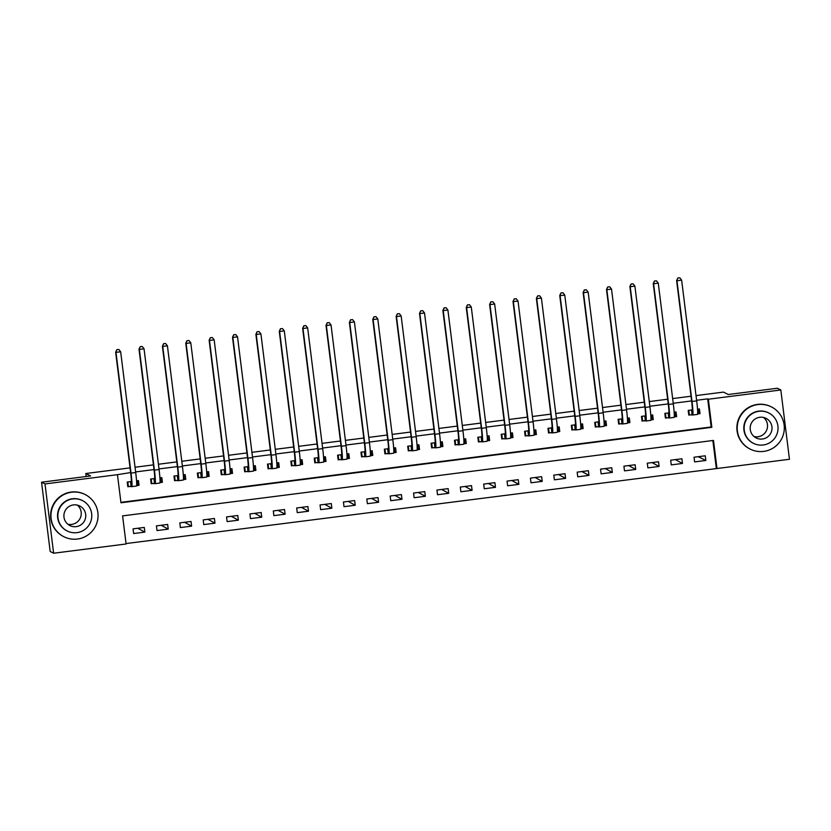 <?xml version="1.0" encoding="UTF-8"?>
<svg xmlns="http://www.w3.org/2000/svg" width="831" height="831" viewBox="0 0 831 831"><rect width="100%" height="100%" fill="white"/><g stroke="black" fill="none" stroke-linecap="round" stroke-linejoin="round"><path stroke-width="1.25" d="M789.45 459.273L716.987 468.518L713.486 440.43L122.593 515.885L126.094 543.983L53.631 553.228L44.999 483.933L117.462 474.678L120.962 502.776L711.855 427.311L708.355 399.223L780.818 389.968L789.45 459.273M126.042 543.557L716.987 468.518M44.999 483.933L41.55 482.209L50.182 551.504L53.631 553.228M716.301 468.175L712.853 440.513M705.259 455.793L694.041 457.227L694.623 461.911L705.841 460.478L705.259 455.793M681.887 458.774L670.669 460.208L671.251 464.893L682.469 463.459L681.887 458.774M658.516 461.766L647.287 463.199L647.879 467.874L659.097 466.44L658.516 461.766M635.133 464.747L623.915 466.181L624.497 470.865L635.715 469.432L635.133 464.747M611.761 467.728L600.543 469.162L601.125 473.847L612.343 472.413L611.761 467.728M588.39 470.72L577.171 472.153L577.753 476.828L588.971 475.394L588.39 470.72M565.018 473.701L553.799 475.135L554.381 479.819L565.599 478.386L565.018 473.701M541.635 476.682L530.417 478.116L531.009 482.801L542.228 481.367L541.635 476.682M518.264 479.674L507.045 481.107L507.627 485.782L518.845 484.348L518.264 479.674M494.892 482.655L483.673 484.089L484.255 488.773L495.473 487.34L494.892 482.655M471.52 485.636L460.301 487.07L460.883 491.755L472.101 490.321L471.52 485.636M448.148 488.628L436.929 490.061L437.511 494.736L448.73 493.313L448.148 488.628M424.766 491.609L413.547 493.043L414.129 497.727L425.358 496.294L424.766 491.609M401.394 494.59L390.175 496.024L390.757 500.709L401.975 499.275L401.394 494.59M378.022 497.582L366.803 499.016L367.385 503.69L378.604 502.267L378.022 497.582M354.65 500.563L343.432 501.997L344.013 506.681L355.232 505.248L354.65 500.563M331.278 503.544L320.049 504.978L320.641 509.663L331.86 508.229L331.278 503.544M307.896 506.536L296.677 507.97L297.259 512.654L308.488 511.221L307.896 506.536M284.524 509.517L273.306 510.951L273.887 515.635L285.106 514.202L284.524 509.517M261.152 512.509L249.934 513.932L250.515 518.617L261.734 517.183L261.152 512.509M237.78 515.49L226.562 516.924L227.143 521.608L238.362 520.175L237.78 515.49M214.408 518.471L203.18 519.905L203.772 524.59L214.99 523.156L214.408 518.471M191.026 521.463L179.808 522.886L180.389 527.571L191.608 526.137L191.026 521.463M167.654 524.444L156.436 525.878L157.017 530.562L168.236 529.129L167.654 524.444M144.282 527.425L133.064 528.859L133.646 533.544L144.864 532.11L144.282 527.425M120.911 502.35L711.17 426.968L707.669 398.87L696.607 400.282M691.61 400.926L673.235 403.274M668.238 403.908L649.863 406.255M644.866 406.899L626.481 409.236M621.495 409.88L603.109 412.228M598.123 412.862L579.737 415.209M574.74 415.853L556.365 418.201M551.369 418.834L532.993 421.182M527.997 421.816L509.611 424.163M504.625 424.807L486.239 427.155M481.242 427.788L462.867 430.136M457.871 430.77L439.495 433.117M434.499 433.761L416.123 436.109M411.127 436.742L392.741 439.09M387.755 439.724L369.369 442.071M364.373 442.715L345.997 445.063M341.001 445.696L322.625 448.044M317.629 448.678L299.253 451.025M294.257 451.669L275.871 454.017M270.885 454.65L252.499 456.998M247.503 457.632L229.127 459.979M224.131 460.623L205.756 462.971M200.759 463.605L182.373 465.952M177.387 466.586L159.001 468.933M154.015 469.577L135.63 471.925M130.633 472.559L117.462 474.678M697.614 413.952L700.014 413.651L699.422 408.966L697.521 409.205M692.296 409.88L688.203 410.4L688.795 415.085L691.839 414.69M674.242 416.933L676.631 416.632L676.05 411.947L674.149 412.197M668.924 412.862L664.831 413.381L665.413 418.066L668.467 417.681M650.87 419.925L653.259 419.613L652.678 414.939L650.777 415.178M645.552 415.843L641.459 416.373L642.041 421.047L645.095 420.663M627.498 422.906L629.888 422.605L629.306 417.92L627.405 418.159M622.18 418.834L618.087 419.354L618.669 424.039L621.723 423.644M604.116 425.898L606.516 425.586L605.934 420.901L604.023 421.151M598.808 421.816L594.716 422.335L595.297 427.02L598.341 426.635M580.744 428.879L583.144 428.567L582.552 423.893L580.651 424.132M575.426 424.797L571.333 425.327L571.915 430.001L574.969 429.617M557.372 431.86L559.762 431.559L559.18 426.874L557.279 427.113M552.054 427.788L547.961 428.308L548.543 432.993L551.597 432.598M534.001 434.852L536.39 434.54L535.808 429.856L533.907 430.105M528.682 430.77L524.59 431.289L525.171 435.974L528.225 435.589M510.629 437.833L513.018 437.532L512.436 432.847L510.535 433.086M505.31 433.751L501.218 434.281L501.799 438.955L504.843 438.571M487.246 440.814L489.646 440.513L489.064 435.828L487.153 436.067M481.928 436.742L477.835 437.262L478.427 441.947L481.471 441.552M463.875 443.806L466.274 443.494L465.682 438.81L463.781 439.059M458.556 439.724L454.464 440.243L455.045 444.928L458.099 444.543M440.503 446.787L442.892 446.486L442.31 441.801L440.409 442.04M435.184 442.705L431.092 443.235L431.673 447.909L434.727 447.525M417.131 449.768L419.52 449.467L418.938 444.782L417.037 445.032M411.812 445.696L407.72 446.216L408.301 450.901L411.355 450.506M393.749 452.76L396.148 452.448L395.566 447.764L393.665 448.013M388.441 448.678L384.348 449.197L384.93 453.882L387.973 453.497M370.377 455.741L372.776 455.44L372.195 450.755L370.283 450.994M365.058 451.659L360.966 452.189L361.558 456.873L364.601 456.479M347.005 458.722L349.394 458.421L348.812 453.736L346.911 453.986M341.686 454.65L337.594 455.17L338.175 459.855L341.229 459.46M323.633 461.714L326.022 461.402L325.44 456.728L323.539 456.967M318.315 457.632L314.222 458.151L314.804 462.836L317.858 462.452M300.261 464.695L302.65 464.394L302.069 459.709L300.168 459.948M294.943 460.613L290.85 461.143L291.432 465.827L294.486 465.433M276.879 467.676L279.278 467.375L278.697 462.69L276.785 462.94M271.571 463.605L267.478 464.124L268.06 468.809L271.103 468.414M253.507 470.668L255.906 470.356L255.314 465.682L253.413 465.921M248.189 466.586L244.096 467.105L244.688 471.79L247.731 471.406M230.135 473.649L232.524 473.348L231.942 468.663L230.042 468.902M224.817 469.577L220.724 470.097L221.306 474.781L224.36 474.387M206.763 476.63L209.152 476.329L208.571 471.644L206.67 471.894M201.445 472.559L197.352 473.078L197.934 477.763L200.988 477.368M183.391 479.622L185.78 479.31L185.199 474.636L183.298 474.875M178.073 475.54L173.98 476.07L174.562 480.744L177.616 480.36M160.009 482.603L162.409 482.302L161.827 477.617L159.916 477.856M154.701 478.531L150.608 479.051L151.19 483.735L154.234 483.341M136.637 485.595L139.037 485.283L138.445 480.598L136.544 480.848M131.319 481.513L127.226 482.032L127.808 486.717L130.862 486.332M41.55 482.209L90.631 475.934L85.801 473.525L86.175 476.506M85.801 473.525L130.052 467.874M135.048 467.23L153.423 464.882M158.42 464.249L176.806 461.901M181.792 461.267L200.178 458.92M205.164 458.276L223.549 455.928M228.546 455.295L246.921 452.947M251.918 452.313L270.293 449.966M275.29 449.322L293.675 446.974M298.661 446.34L317.047 443.993M322.033 443.359L340.419 441.012M345.416 440.368L363.791 438.02M368.787 437.386L387.163 435.039M392.159 434.405L410.545 432.058M415.531 431.414L433.917 429.066M438.913 428.432L457.289 426.085M462.285 425.451L480.661 423.104M485.657 422.46L504.033 420.112M509.029 419.478L527.415 417.131M532.401 416.487L550.787 414.15M555.783 413.506L574.159 411.158M579.155 410.524L597.531 408.177M602.527 407.533L620.913 405.185M625.899 404.552L644.285 402.204M649.271 401.57L667.657 399.223M672.653 398.579L691.028 396.231M696.025 395.598L723.448 392.097L728.278 394.507L777.369 388.243L780.818 389.968M707.669 398.87L708.355 399.223M711.17 426.968L711.855 427.311M698.611 412.945L700.014 413.651M698.258 456.686L705.841 460.478M137.801 528.256L144.864 532.11M161.183 525.275L168.236 529.129M184.555 522.284L191.608 526.137M207.927 519.302L214.99 523.156M231.298 516.311L238.362 520.175M254.681 513.329L261.734 517.183M278.053 510.348L285.106 514.202M301.424 507.357L308.488 511.221M324.796 504.375L331.86 508.229M348.168 501.394L355.232 505.248M371.55 498.403L378.604 502.267M394.922 495.421L401.975 499.275M418.294 492.44L425.358 496.294M441.666 489.449L448.73 493.313M465.038 486.467L472.101 490.321M488.42 483.486L495.473 487.34M511.792 480.495L518.845 484.348M535.164 477.513L542.228 481.367M558.536 474.532L565.599 478.386M581.908 471.541L588.971 475.394M605.29 468.559L612.343 472.413M628.662 465.578L635.715 469.432M652.034 462.587L659.097 466.44M675.406 459.605L682.469 463.459M675.239 415.936L676.631 416.632M651.857 418.917L653.259 419.613M628.485 421.899L629.888 422.605M605.113 424.89L606.516 425.586M581.742 427.872L583.144 428.567M558.37 430.863L559.762 431.559M534.987 433.844L536.39 434.54M511.616 436.826L513.018 437.532M488.244 439.817L489.646 440.513M464.872 442.798L466.274 443.494M441.5 445.78L442.892 446.486M418.118 448.771L419.52 449.467M394.746 451.752L396.148 452.448M371.374 454.734L372.776 455.44M348.002 457.725L349.394 458.421M324.63 460.706L326.022 461.402M301.248 463.688L302.65 464.394M277.876 466.679L279.278 467.375M254.504 469.66L255.906 470.356M231.132 472.642L232.524 473.348M207.75 475.633L209.152 476.329M184.378 478.614L185.78 479.31M161.006 481.596L162.409 482.302M137.634 484.587L139.037 485.283M697.625 413.859L698.684 413.578L698.133 409.132M688.712 414.451L689.335 414.773L688.785 410.327M691.257 410.005L692.14 410.306A9.442 0.644 -97.3 0 0 692.161 410.317A9.442 0.644 -97.3 0 0 691.662 401.29L676.621 280.566L677.826 278.011L679.831 277.834L677.826 278.011M679.831 277.834L681.638 280.14L676.964 280.743L692.005 401.456A14.169 0.966 82.7 0 1 692.763 415.001L689.335 414.773M681.638 280.14L696.679 400.864A14.169 0.966 82.7 0 1 697.438 414.399L692.763 415.001A14.169 0.966 82.7 0 1 692.722 414.991M677.961 278.073L676.621 280.566M691.517 410.005L692.098 414.679M674.253 416.84L675.312 416.56L674.762 412.114M665.34 417.442L665.963 417.754L665.413 413.308M667.885 412.997L668.758 413.298A9.442 0.644 -97.3 0 0 668.789 413.298A9.442 0.644 -97.3 0 0 668.29 404.271L653.249 283.558L654.454 280.992L656.459 280.826L654.454 280.992M656.459 280.826L658.266 283.132L653.592 283.724L668.633 404.448A14.169 0.966 82.7 0 1 669.391 417.983A14.169 0.966 82.7 0 1 669.339 417.972L665.963 417.754M658.266 283.132L673.307 403.845A14.169 0.966 82.7 0 1 674.066 417.391L669.391 417.983M654.589 281.065L653.249 283.558M668.145 412.986L668.726 417.671M650.881 419.832L651.94 419.541L651.39 415.105M641.968 420.424L642.592 420.735L642.041 416.289M644.513 415.978L645.386 416.279A9.442 0.644 -97.3 0 0 645.417 416.279A9.442 0.644 -97.3 0 0 644.908 407.252L629.877 286.539L631.082 283.973L633.087 283.807L631.082 283.973M633.087 283.807L634.894 286.113L630.22 286.716L645.261 407.429A14.169 0.966 82.7 0 1 646.019 420.974A14.169 0.966 82.7 0 1 645.967 420.964L642.592 420.735M634.894 286.113L649.935 406.837A14.169 0.966 82.7 0 1 650.694 420.372L646.019 420.974M631.217 284.046L629.877 286.539M644.773 415.967L645.355 420.652M627.509 422.813L628.568 422.532L628.007 418.086M618.586 423.415L619.22 423.727L618.659 419.281M621.131 418.959L622.014 419.26A9.442 0.644 -97.3 0 0 622.045 419.271A9.442 0.644 -97.3 0 0 621.536 410.244L606.505 289.52L607.7 286.965L609.715 286.788L607.7 286.965M609.715 286.788L611.523 289.095L606.848 289.697L621.879 410.41A14.169 0.966 82.7 0 1 622.637 423.955A14.169 0.966 82.7 0 1 622.596 423.945L619.22 423.727M611.523 289.095L626.553 409.818A14.169 0.966 82.7 0 1 627.312 423.353L622.637 423.955M607.845 287.027L606.505 289.52M621.401 418.959L621.983 423.633M604.137 425.794L605.197 425.514L604.636 421.068M595.214 426.396L595.837 426.708L595.287 422.262M597.759 421.951L598.642 422.252A9.442 0.644 -97.3 0 0 598.673 422.252A9.442 0.644 -97.3 0 0 598.164 413.225L583.123 292.512L584.328 289.946L586.333 289.78L584.328 289.946M586.333 289.78L588.151 292.086L583.476 292.678L598.507 413.402A14.169 0.966 82.7 0 1 599.265 426.937A14.169 0.966 82.7 0 1 599.224 426.926L595.837 426.708M588.151 292.086L603.181 412.799A14.169 0.966 82.7 0 1 603.94 426.345L599.265 426.937M584.463 290.019L583.123 292.512M598.019 421.94L598.611 426.625M763.616 417.484A10.959 10.917 -63.5 0 1 754.081 436.566M763.689 451.399A23.621 23.538 116.5 0 0 771.324 406.858A23.621 23.538 116.5 0 0 737.554 424.049A23.621 23.538 116.5 0 0 763.689 451.399M771.324 406.858L770.981 406.691A23.621 23.538 116.5 0 0 737.211 423.883A23.621 23.538 116.5 0 0 749.874 448.948L750.216 449.114M753.488 443.359L753.177 443.203A17.004 16.952 -63.5 0 1 758.672 411.127A17.004 16.952 -63.5 0 1 768.374 412.778L768.685 412.934A17.004 16.952 116.5 0 0 744.379 425.316A17.004 16.952 116.5 0 0 763.19 445A17.004 16.952 116.5 0 0 768.685 412.934M759.731 417.287A10.959 10.917 116.5 0 0 756.189 437.947A10.959 10.917 116.5 0 0 771.864 429.97A10.959 10.917 116.5 0 0 759.731 417.287M77.345 505.123A10.959 10.917 -63.5 0 1 67.82 524.205M77.428 539.039A23.621 23.538 116.5 0 0 85.063 494.497A23.621 23.538 116.5 0 0 51.293 511.688A23.621 23.538 116.5 0 0 77.428 539.039M85.063 494.497L84.72 494.32A23.621 23.538 116.5 0 0 50.951 511.512A23.621 23.538 116.5 0 0 63.613 536.577L63.956 536.753M67.228 530.999L66.906 530.832A17.004 16.952 -63.5 0 1 72.411 498.766A17.004 16.952 -63.5 0 1 82.103 500.407L82.425 500.574A17.004 16.952 116.5 0 0 58.108 512.945A17.004 16.952 116.5 0 0 76.93 532.64A17.004 16.952 116.5 0 0 82.425 500.574M73.471 504.916A10.959 10.917 116.5 0 0 69.929 525.587A10.959 10.917 116.5 0 0 85.603 517.609A10.959 10.917 116.5 0 0 73.471 504.916M580.755 428.786L581.814 428.495L581.264 424.059M571.842 429.378L572.466 429.689L571.915 425.243M574.387 424.932L575.26 425.233A9.442 0.644 -97.3 0 0 575.291 425.233A9.442 0.644 -97.3 0 0 574.792 416.217L559.751 295.493L560.956 292.928L562.961 292.761L560.956 292.928M562.961 292.761L564.768 295.067L560.094 295.67L575.135 416.383A14.169 0.966 82.7 0 1 575.893 429.928A14.169 0.966 82.7 0 1 575.852 429.918L572.466 429.689M564.768 295.067L579.809 415.791A14.169 0.966 82.7 0 1 580.568 429.326L575.893 429.928M561.091 293L559.751 295.493M574.647 424.921L575.229 429.606M557.383 431.767L558.442 431.486L557.892 427.041M548.47 432.369L549.094 432.681L548.543 428.235M551.015 427.913L551.888 428.214A9.442 0.644 -97.3 0 0 551.919 428.225A9.442 0.644 -97.3 0 0 551.41 419.198L536.379 298.474L537.584 295.919L539.589 295.743L537.584 295.919M539.589 295.743L541.397 298.049L536.722 298.651L551.763 419.364A14.169 0.966 82.7 0 1 552.522 432.909A14.169 0.966 82.7 0 1 552.47 432.899L549.094 432.681M541.397 298.049L556.438 418.772A14.169 0.966 82.7 0 1 557.196 432.307L552.522 432.909M537.719 295.981L536.379 298.474M551.275 427.913L551.857 432.587M534.011 434.748L535.071 434.468L534.52 430.022M525.099 435.351L525.722 435.662L525.171 431.216M527.643 430.905L528.516 431.206A9.442 0.644 -97.3 0 0 528.547 431.206A9.442 0.644 -97.3 0 0 528.038 422.179L513.007 301.466L514.202 298.9L516.217 298.734L514.202 298.9M516.217 298.734L518.025 301.04L513.35 301.632L528.381 422.356A14.169 0.966 82.7 0 1 529.15 435.891A14.169 0.966 82.7 0 1 529.098 435.88L525.722 435.662M518.025 301.04L533.066 421.753A14.169 0.966 82.7 0 1 533.824 435.299L529.15 435.891M514.347 298.973L513.007 301.466M527.903 430.894L528.485 435.579M510.639 437.74L511.699 437.449L511.138 433.013M501.716 438.332L502.35 438.643L501.789 434.208M504.261 433.886L505.144 434.187A9.442 0.644 -97.3 0 0 505.175 434.198A9.442 0.644 -97.3 0 0 504.666 425.171L489.625 304.447L490.83 301.882L492.845 301.715L490.83 301.882M492.845 301.715L494.653 304.021L489.978 304.624L505.009 425.337A14.169 0.966 82.7 0 1 505.767 438.882A14.169 0.966 82.7 0 1 505.726 438.872L502.35 438.643M494.653 304.021L509.683 424.745A14.169 0.966 82.7 0 1 510.442 438.28L505.767 438.882M490.976 301.954L489.625 304.447M504.531 433.875L505.113 438.56M487.257 440.721L488.316 440.44L487.766 435.995M478.344 441.323L478.968 441.635L478.417 437.189M480.889 436.867L481.772 437.168A9.442 0.644 -97.3 0 0 481.803 437.179A9.442 0.644 -97.3 0 0 481.294 428.152L466.253 307.428L467.458 304.873L469.463 304.697L467.458 304.873M469.463 304.697L471.281 307.013L466.607 307.605L481.637 428.329A14.169 0.966 82.7 0 1 482.396 441.863A14.169 0.966 82.7 0 1 482.354 441.853L478.968 441.635M471.281 307.013L486.312 427.726A14.169 0.966 82.7 0 1 487.07 441.261L482.396 441.863M467.593 304.935L466.253 307.428M481.149 436.867L481.741 441.552M463.885 443.702L464.945 443.422L464.394 438.976M454.973 444.305L455.596 444.616L455.045 440.17M457.517 439.859L458.39 440.16A9.442 0.644 -97.3 0 0 458.421 440.16A9.442 0.644 -97.3 0 0 457.923 431.133L442.881 310.42L444.086 307.854L446.091 307.688L444.086 307.854M446.091 307.688L447.899 309.994L443.224 310.586L458.265 431.31A14.169 0.966 82.7 0 1 459.024 444.845A14.169 0.966 82.7 0 1 458.982 444.834L455.596 444.616M447.899 309.994L462.94 430.707A14.169 0.966 82.7 0 1 463.698 444.253L459.024 444.845M444.221 307.927L442.881 310.42M457.777 439.848L458.359 444.533M440.513 446.694L441.573 446.403L441.022 441.967M431.601 447.286L432.224 447.597L431.673 443.162M434.146 442.84L435.018 443.141A9.442 0.644 -97.3 0 0 435.049 443.152A9.442 0.644 -97.3 0 0 434.54 434.125L419.51 313.401L420.715 310.836L422.719 310.669L420.715 310.836M422.719 310.669L424.527 312.975L419.852 313.578L434.893 434.291A14.169 0.966 82.7 0 1 435.652 447.836A14.169 0.966 82.7 0 1 435.6 447.826L432.224 447.597M424.527 312.975L439.568 433.699A14.169 0.966 82.7 0 1 440.326 447.234L435.652 447.836M420.85 310.908L419.51 313.401M434.405 442.83L434.987 447.514M417.141 449.675L418.201 449.394L417.65 444.949M408.218 450.277L408.852 450.589L408.291 446.143M410.763 445.832L411.646 446.122A9.442 0.644 -97.3 0 0 411.677 446.133A9.442 0.644 -97.3 0 0 411.168 437.106L396.138 316.382L397.332 313.827L399.347 313.651L397.332 313.827M399.347 313.651L401.155 315.967L396.48 316.559L411.511 437.283A14.169 0.966 82.7 0 1 412.28 450.818A14.169 0.966 82.7 0 1 412.228 450.807L408.852 450.589M401.155 315.967L416.186 436.68A14.169 0.966 82.7 0 1 416.954 450.225L412.28 450.818M397.478 313.889L396.138 316.382M411.033 445.821L411.615 450.506M393.769 452.656L394.829 452.376L394.268 447.93M384.846 453.259L385.48 453.57L384.919 449.124M387.391 448.813L388.274 449.114A9.442 0.644 -97.3 0 0 388.306 449.114A9.442 0.644 -97.3 0 0 387.797 440.087L372.755 319.374L373.96 316.808L375.976 316.642L373.96 316.808M375.976 316.642L377.783 318.948L373.109 319.54L388.139 440.264A14.169 0.966 82.7 0 1 388.898 453.799A14.169 0.966 82.7 0 1 388.856 453.788L385.48 453.57M377.783 318.948L392.814 439.661A14.169 0.966 82.7 0 1 393.572 453.207L388.898 453.799M374.106 316.881L372.755 319.374M387.661 448.802L388.243 453.487M370.387 455.648L371.447 455.367L370.896 450.921M361.475 456.24L362.098 456.551L361.547 452.116M364.02 451.794L364.902 452.095A9.442 0.644 -97.3 0 0 364.934 452.106A9.442 0.644 -97.3 0 0 364.425 443.079L349.384 322.355L350.589 319.79L352.593 319.623L350.589 319.79M352.593 319.623L354.411 321.929L349.726 322.532L364.767 443.245A14.169 0.966 82.7 0 1 365.526 456.79A14.169 0.966 82.7 0 1 365.484 456.78L362.098 456.551M354.411 321.929L369.442 442.653A14.169 0.966 82.7 0 1 370.2 456.188L365.526 456.79M350.724 319.862L349.384 322.355M364.279 451.784L364.871 456.468M347.015 458.629L348.075 458.348L347.524 453.903M338.103 459.231L338.726 459.543L338.175 455.097M340.648 454.786L341.52 455.076A9.442 0.644 -97.3 0 0 341.551 455.087A9.442 0.644 -97.3 0 0 341.053 446.06L326.012 325.337L327.217 322.781L329.221 322.605L327.217 322.781M329.221 322.605L331.029 324.921L326.354 325.513L341.396 446.237A14.169 0.966 82.7 0 1 342.154 459.772A14.169 0.966 82.7 0 1 342.112 459.761L338.726 459.543M331.029 324.921L346.07 445.634A14.169 0.966 82.7 0 1 346.828 459.179L342.154 459.772M327.352 322.844L326.012 325.337M340.907 454.775L341.489 459.46M323.643 461.62L324.703 461.33L324.152 456.884M314.731 462.213L315.354 462.524L314.804 458.078M317.276 457.767L318.148 458.068A9.442 0.644 -97.3 0 0 318.18 458.068A9.442 0.644 -97.3 0 0 317.671 449.041L302.64 328.328L303.845 325.762L305.85 325.596L303.845 325.762M305.85 325.596L307.657 327.902L302.983 328.494L318.024 449.218A14.169 0.966 82.7 0 1 318.782 462.753A14.169 0.966 82.7 0 1 318.73 462.753L315.354 462.524M307.657 327.902L322.698 448.615A14.169 0.966 82.7 0 1 323.456 462.161L318.782 462.753M303.98 325.835L302.64 328.328M317.535 457.756L318.117 462.441M300.271 464.602L301.331 464.321L300.78 459.875M291.349 465.194L291.982 465.505L291.421 461.07M293.894 460.748L294.776 461.049A9.442 0.644 -97.3 0 0 294.808 461.06A9.442 0.644 -97.3 0 0 294.299 452.033L279.268 331.309L280.463 328.754L282.478 328.577L280.463 328.754M282.478 328.577L284.285 330.883L279.611 331.486L294.641 452.199A14.169 0.966 82.7 0 1 295.4 465.744A14.169 0.966 82.7 0 1 295.358 465.734L291.982 465.505M284.285 330.883L299.316 451.607A14.169 0.966 82.7 0 1 300.084 465.142L295.4 465.744M280.608 328.816L279.268 331.309M294.164 460.748L294.745 465.422M276.9 467.583L277.959 467.302L277.398 462.857M267.977 468.185L268.61 468.497L268.049 464.051M270.522 463.74L271.405 464.03A9.442 0.644 -97.3 0 0 271.436 464.041A9.442 0.644 -97.3 0 0 270.927 455.014L255.886 334.301L257.091 331.735L259.095 331.569L257.091 331.735M259.095 331.569L260.913 333.875L256.239 334.467L271.27 455.191A14.169 0.966 82.7 0 1 272.028 468.726A14.169 0.966 82.7 0 1 271.986 468.715L268.61 468.497M260.913 333.875L275.944 454.588A14.169 0.966 82.7 0 1 276.702 468.133L272.028 468.726M257.226 331.798L255.886 334.301M270.792 463.729L271.373 468.414M253.517 470.575L254.577 470.284L254.026 465.838M244.605 471.167L245.228 471.478L244.678 467.032M247.15 466.721L248.033 467.022A9.442 0.644 -97.3 0 0 248.054 467.022A9.442 0.644 -97.3 0 0 247.555 457.995L232.514 337.282L233.719 334.716L235.724 334.55L233.719 334.716M235.724 334.55L237.531 336.856L232.857 337.448L247.898 458.172A14.169 0.966 82.7 0 1 248.656 471.707A14.169 0.966 82.7 0 1 248.614 471.707L245.228 471.478M237.531 336.856L252.572 457.58A14.169 0.966 82.7 0 1 253.33 471.115L248.656 471.707M233.854 334.789L232.514 337.282M247.409 466.71L247.991 471.395M230.145 473.556L231.205 473.275L230.654 468.829M221.233 474.148L221.856 474.47L221.306 470.024M223.778 469.702L224.65 470.003A9.442 0.644 -97.3 0 0 224.682 470.014A9.442 0.644 -97.3 0 0 224.183 460.987L209.142 340.263L210.347 337.708L212.352 337.531L210.347 337.708M212.352 337.531L214.159 339.837L209.485 340.44L224.526 461.153A14.169 0.966 82.7 0 1 225.284 474.698A14.169 0.966 82.7 0 1 225.232 474.688L221.856 474.47M214.159 339.837L229.2 460.561A14.169 0.966 82.7 0 1 229.958 474.096L225.284 474.698M210.482 337.77L209.142 340.263M224.038 469.702L224.619 474.376M206.774 476.537L207.833 476.256L207.283 471.811M197.861 477.139L198.484 477.451L197.934 473.005M200.406 472.694L201.279 472.984A9.442 0.644 -97.3 0 0 201.31 472.995A9.442 0.644 -97.3 0 0 200.801 463.968L185.77 343.255L186.975 340.689L188.98 340.523L186.975 340.689M188.98 340.523L190.787 342.829L186.113 343.421L201.154 464.145A14.169 0.966 82.7 0 1 201.912 477.68A14.169 0.966 82.7 0 1 201.86 477.669L198.484 477.451M190.787 342.829L205.828 463.542A14.169 0.966 82.7 0 1 206.587 477.087L201.912 477.68M187.11 340.762L185.77 343.255M200.666 472.683L201.247 477.368M183.402 479.529L184.461 479.238L183.9 474.792M174.479 480.121L175.112 480.432L174.552 475.986M177.024 475.675L177.907 475.976A9.442 0.644 -97.3 0 0 177.938 475.976A9.442 0.644 -97.3 0 0 177.429 466.949L162.398 346.236L163.593 343.67L165.608 343.504L163.593 343.67M165.608 343.504L167.415 345.81L162.741 346.413L177.772 467.126A14.169 0.966 82.7 0 1 178.53 480.661L175.112 480.432M167.415 345.81L182.446 466.534A14.169 0.966 82.7 0 1 183.204 480.069L178.53 480.661A14.169 0.966 82.7 0 1 178.488 480.661M163.738 343.743L162.398 346.236M177.294 475.664L177.876 480.349M160.03 482.51L161.089 482.229L160.528 477.783M151.107 483.102L151.73 483.424L151.18 478.978M153.652 478.656L154.535 478.957A9.442 0.644 -97.3 0 0 154.566 478.968A9.442 0.644 -97.3 0 0 154.057 469.941L139.016 349.217L140.221 346.662L142.226 346.485L140.221 346.662M142.226 346.485L144.043 348.791L139.369 349.394L154.4 470.107A14.169 0.966 82.7 0 1 155.158 483.652L151.73 483.424M144.043 348.791L159.074 469.515A14.169 0.966 82.7 0 1 159.832 483.05L155.158 483.652A14.169 0.966 82.7 0 1 155.117 483.642M140.356 346.724L139.016 349.217M153.912 478.656L154.504 483.33M136.648 485.491L137.707 485.211L137.157 480.765M127.735 486.093L128.358 486.405L127.808 481.959M130.28 481.648L131.153 481.949A9.442 0.644 -97.3 0 0 131.184 481.949A9.442 0.644 -97.3 0 0 130.685 472.922L115.644 352.209L116.849 349.643L118.854 349.477L116.849 349.643M118.854 349.477L120.661 351.783L115.987 352.375L131.028 473.099A14.169 0.966 82.7 0 1 131.786 486.634A14.169 0.966 82.7 0 1 131.745 486.623L128.358 486.405M120.661 351.783L135.702 472.496A14.169 0.966 82.7 0 1 136.461 486.042L131.786 486.634M116.984 349.716L115.644 352.209M130.54 481.637L131.121 486.322M696.679 400.864L692.005 401.456M673.307 403.845L668.633 404.448M649.935 406.837L645.261 407.429M626.553 409.818L621.879 410.41M603.181 412.799L598.507 413.402M579.809 415.791L575.135 416.383M556.438 418.772L551.763 419.364M533.066 421.753L528.381 422.356M509.683 424.745L505.009 425.337M486.312 427.726L481.637 428.329M462.94 430.707L458.265 431.31M439.568 433.699L434.893 434.291M416.186 436.68L411.511 437.283M392.814 439.661L388.139 440.264M369.442 442.653L364.767 443.245M346.07 445.634L341.396 446.237M322.698 448.615L318.024 449.218M299.316 451.607L294.641 452.199M275.944 454.588L271.27 455.191M252.572 457.58L247.898 458.172M229.2 460.561L224.526 461.153M205.828 463.542L201.154 464.145M182.446 466.534L177.772 467.126M159.074 469.515L154.4 470.107M135.702 472.496L131.028 473.099"/></g></svg>
